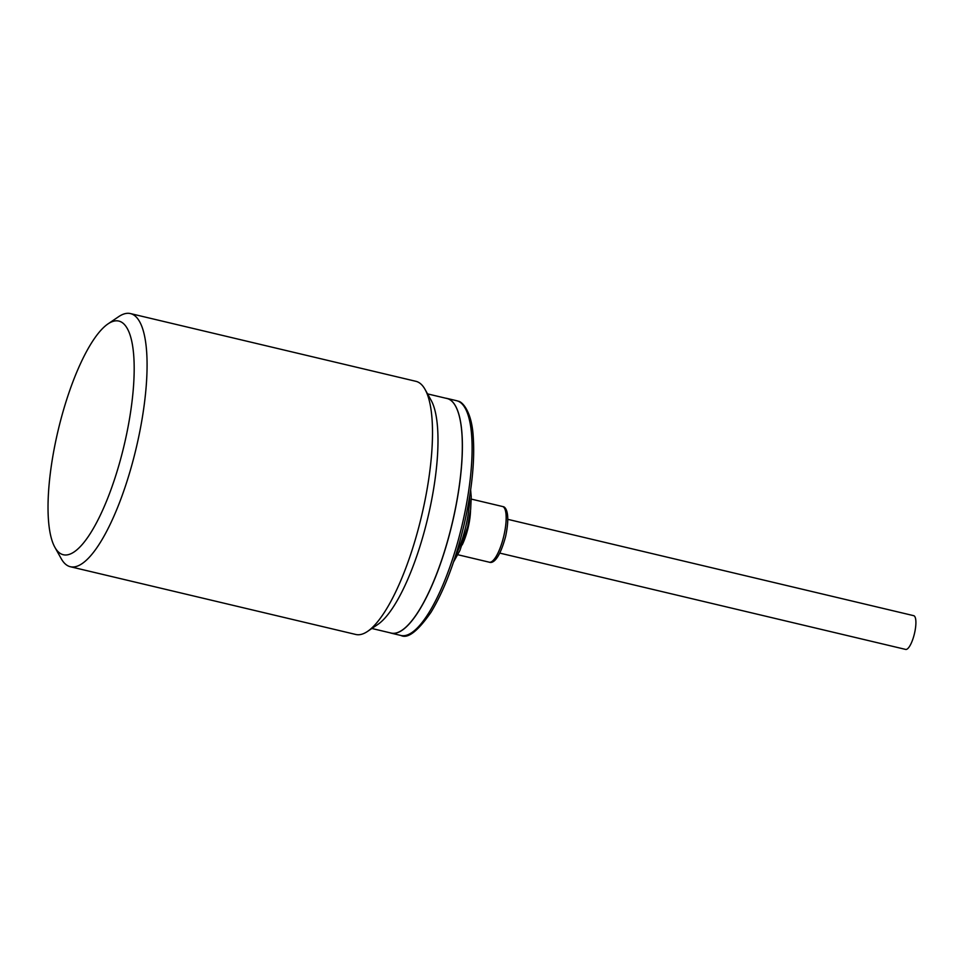 <?xml version="1.0" encoding="UTF-8"?>
<svg xmlns="http://www.w3.org/2000/svg" width="963" height="963" viewBox="0 0 963 963"><rect width="100%" height="100%" fill="white"/><g stroke="black" fill="none" stroke-linecap="round" stroke-linejoin="round"><path stroke-width="1.44" d="M507.838 519.346L913.694 615.67A17.346 4.887 103.4 0 1 914.85 616.645A17.346 4.887 103.4 0 1 913.827 636.025A17.346 4.887 103.4 0 1 905.677 649.423L499.821 553.111M445.737 398.201A120.64 33.97 103.4 0 1 446.976 398.417A120.64 33.97 103.4 0 1 455.054 405.194A120.64 33.97 103.4 0 1 447.939 540.014A120.64 33.97 103.4 0 1 391.255 633.173A120.64 33.97 103.4 0 1 390.063 632.811M107.964 323.917L118.678 316.658A130.101 36.63 103.4 0 1 130.45 313.577L415.884 381.312A130.101 36.63 103.4 0 1 425.02 389.365L431.051 400.175A120.556 33.946 103.4 0 1 418.761 550.09A120.556 33.946 103.4 0 1 377.833 624.445L367.577 631.391A130.101 36.63 103.4 0 1 355.804 634.473L70.371 566.738A130.101 36.63 103.4 0 1 61.656 559.419A130.101 36.63 103.4 0 1 61.235 558.684L54.927 547.381A120.122 33.825 103.4 0 1 58.189 430.136A120.122 33.825 103.4 0 1 107.964 323.917A120.122 33.825 103.4 0 1 126.875 327.829A120.122 33.825 103.4 0 1 115.018 477.877A120.122 33.825 103.4 0 1 55.324 548.067A120.122 33.825 103.4 0 1 54.927 547.381M427.548 393.891L446.88 398.477A120.556 33.946 103.4 0 1 443.052 555.856A120.556 33.946 103.4 0 1 391.207 633.076L371.862 628.478M425.02 389.365A130.101 36.63 103.4 0 1 411.743 551.149A130.101 36.63 103.4 0 1 367.577 631.391M130.45 313.577A130.101 36.63 103.4 0 1 139.166 320.896A130.101 36.63 103.4 0 1 126.322 483.402A130.101 36.63 103.4 0 1 70.371 566.738M504.431 508.115A28.625 8.053 103.4 0 1 502.746 540.099A28.625 8.053 103.4 0 1 489.3 562.199C491.455 563.174 498.473 562.825 505.587 536.572C511.209 510.053 504.299 506.454 503.095 506.682L502.517 506.502A28.625 8.053 103.4 0 1 502.806 506.586A28.625 8.053 103.4 0 1 504.431 508.115M457.882 401.09A120.64 33.97 103.4 0 1 464.768 407.505A120.64 33.97 103.4 0 1 457.654 542.313A120.64 33.97 103.4 0 1 400.969 635.484C407.77 639.011 417.81 631.246 431.063 612.203C444.388 590.114 455.367 561.104 463.985 525.172C471.978 490.275 475.024 460.326 473.134 435.324C471.509 411.333 462.252 401.547 458.183 401.174L456.691 400.716A120.64 33.97 103.4 0 1 457.882 401.09M470.522 510.559A28.625 8.053 103.4 0 1 462.18 544.926M469.595 496.824A45.971 12.94 103.4 0 1 455.68 555.422M489.3 562.199L457.894 554.748M391.255 633.173L400.969 635.484M502.517 506.502L471.256 499.087M470.63 489.986L471.244 496.992L470.654 509.415L467.621 526.93L459.965 550.379L453.537 561.995M446.976 398.417L456.691 400.716"/></g></svg>
